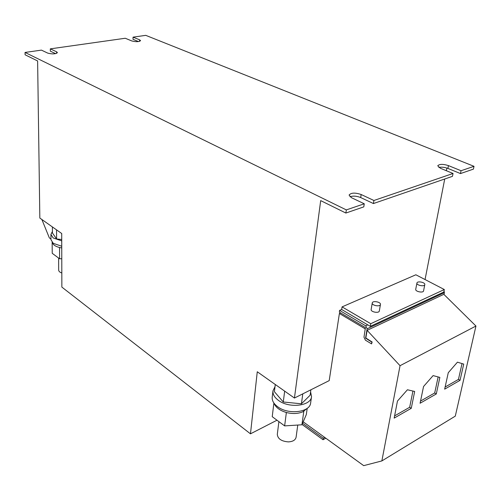 <?xml version="1.0" encoding="UTF-8"?>
<svg xmlns="http://www.w3.org/2000/svg" width="501" height="501" viewBox="0 0 501 501"><rect width="100%" height="100%" fill="white"/><g stroke="black" fill="none" stroke-linecap="round" stroke-linejoin="round"><path stroke-width="0.75" d="M58.617 258.053L58.667 270.114C58.736 271.323 59.788 272.287 61.817 273.001M61.755 247.939L59.243 247.438C55.323 246.354 53.075 244.776 52.499 242.716M61.736 240.881L53.194 237.969L50.927 234.437L52.423 231.462M61.748 246.241L53.231 243.317L50.97 239.754L50.927 234.437M278.9 421.635L277.303 434.329C277.729 438.795 281.412 441.318 288.351 441.888C292.841 441.638 295.421 440.091 296.097 437.241L297.763 425.055M307.313 408.24L303.024 411.697C298.433 413.72 293.116 414.045 287.073 412.674L285.808 412.336C280.003 410.494 276.183 407.708 274.335 403.981L274.028 403.205M310.595 391.888L311.534 396.654C311.008 406.067 288.996 408.622 278.387 400.337C274.473 397.406 272.663 394.249 272.97 390.874L275.005 386.672M311.534 396.654L310.633 402.961C310.1 412.429 288.156 415.022 277.604 406.693C273.703 403.743 271.905 400.568 272.218 397.174L272.97 390.874M372.274 302.892C372.738 300.393 381.079 302.003 380.447 304.476L380.434 304.552C380.008 307.075 371.61 305.46 372.249 302.986L372.274 302.892M371.178 309.368L371.153 309.461C370.515 311.96 378.881 313.576 379.307 311.033L379.332 310.883M416.926 283.052L416.926 283.052C417.176 280.717 425.387 282.32 424.804 284.599L424.798 284.618C424.541 286.96 416.287 285.313 416.926 283.052L415.73 289.302C415.085 291.588 423.307 293.242 423.57 290.874L424.798 284.618M365.367 328.932L339.39 313.501L329.207 380.616L294.438 398.044L257.27 371.767L250.469 433.828L276.984 420.214M339.39 313.501L340.68 312.937M446.879 168.048L446.353 170.716M444.731 178.995L425.055 279.545M250.469 433.828L61.855 287.092L61.717 233.522L39.836 218.06L37.619 60.959L25.1 54.784L25.05 52.442L346.329 209.906L345.872 213.044L320.69 200.619L294.438 398.044M339.609 310.401L339.34 312.142L365.417 327.598L363.983 337.192L365.392 340.16L371.567 343.893L371.867 342.139L365.555 338.137L367.133 328.806L365.711 325.825L339.609 310.401L341.663 309.499L342.064 306.888L415.855 274.78L444.318 289.528L443.798 292.039L370.308 326.364L341.663 309.499M55.605 53.651L50.338 51.165L50.325 48.86L125.263 38.251L131.807 40.95C136.059 42.003 138.977 41.902 140.574 40.644L139.629 39.823L133.059 37.149L145.747 35.352L474.009 166.313L473.42 169.119L460.482 173.578L447.907 168.417C444.631 167.228 441.613 166.902 438.851 167.447M346.329 209.906L364.265 203.788L363.782 206.875L345.872 213.044M364.265 203.788L351.495 197.707L349.078 195.083C351.044 192.678 355.071 192.49 361.152 194.513L373.915 200.494L373.42 203.556L452.472 176.333L453.042 173.478L440.417 168.267L437.742 165.812C439.39 163.984 442.959 163.915 448.458 165.606L461.058 170.741L460.482 173.578M373.915 200.494L453.042 173.478M25.05 52.442L41.433 50.119L47.708 53.106C52.304 54.29 55.542 54.121 57.421 52.599L56.632 51.816L56.638 53.338M133.059 37.149L132.99 39.316L138.508 41.577M342.064 306.888L370.765 323.702L370.308 326.364M370.765 323.702L444.318 289.528M349.967 196.761C353.18 195.722 356.75 195.985 360.689 197.551L373.42 203.556M461.058 170.741L474.009 166.313M50.325 48.86L56.632 51.816M302.059 424.46L323.045 439.74L323.277 438.25L302.591 423.226M324.748 437.436L323.277 438.25M325.813 438.206L323.045 439.74M41.871 219.494L49.336 237.862L50.964 239.046M407.626 445.207L455.29 416.131L475.95 326.038L400.048 365.692L381.862 460.926L407.626 445.207M423.552 386.503L420.088 403.249L436.29 393.961L439.853 377.41L433.108 375.6L423.552 386.503M444.043 290.881L444.387 292.64L444.005 294.494M475.95 326.038L443.83 294.325L367.12 330.347L400.048 365.692M367.12 330.347L365.83 338.006L372.143 342.008L371.567 343.893M397.468 401.05L394.168 418.116L411.265 408.309L414.678 391.456L407.426 389.772L397.468 401.05M303.199 421.817L363.688 465.648L381.862 460.926M448.27 372.719L444.656 389.158L460.031 380.34L463.726 364.095L457.444 362.173L448.27 372.719M284.662 391.131L283.284 401.996L274.398 391.694L275.268 384.492M302.792 393.855L301.42 403.8L283.284 401.996M301.42 403.8L310.119 395.239L310.889 389.797M303.024 411.697L303.938 411.227M303.75 411.653L301.921 424.785L284.637 425.894L286.34 412.724L287.073 412.674M286.34 412.724L285.808 412.336M274.335 403.981L273.815 403.606L274.016 403.192M301.921 424.785L306.318 414.571L307.188 408.421M284.637 425.894L272.231 416.682L273.815 403.606M56.55 229.871L56.594 238.99L52.436 232.99L52.392 226.934M61.729 239.478L56.594 238.99M61.78 258.729L59.6 258.785L59.556 247.663L60.145 247.651M59.556 247.663L59.243 247.438M59.6 258.785L52.236 253.318L52.148 242.371M445.126 387.016L458.446 379.407L460.031 380.34M458.446 379.407L462.028 363.576M394.594 415.893L409.661 407.282L411.265 408.309M409.661 407.282L412.93 391.049M420.539 401.069L434.699 392.978L436.29 393.961M434.699 392.978L438.131 376.952M139.629 39.823L139.579 41.364M448.458 165.606L447.907 168.417M361.152 194.513L360.689 197.551M444.387 292.64L367.133 328.806M367.772 324.873L365.711 325.825M380.447 304.476L379.326 310.958M372.249 302.986L371.153 309.461"/></g></svg>
